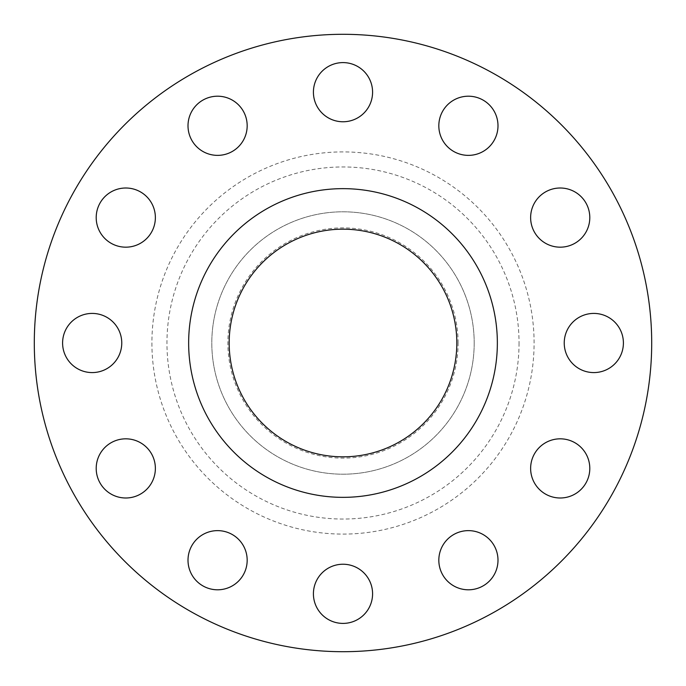 <?xml version="1.0" encoding="UTF-8"?>
<svg xmlns="http://www.w3.org/2000/svg" width="686" height="686" viewBox="0 0 686 686"><rect width="100%" height="100%" fill="white"/><g stroke="black" fill="none" stroke-linecap="round" stroke-linejoin="round"><path stroke-width="0.51" stroke-dasharray="3.43 2.57" d="M247.174 125.787A29.584 29.584 0 0 1 217.591 155.37A29.584 29.584 0 0 1 188.007 125.787A29.584 29.584 0 0 1 217.591 96.203A29.584 29.584 0 0 1 247.174 125.787M372.584 92.181A29.584 29.584 0 0 1 343 121.765A29.584 29.584 0 0 1 313.416 92.181A29.584 29.584 0 0 1 343 62.598A29.584 29.584 0 0 1 372.584 92.181M497.993 125.787A29.584 29.584 0 0 1 468.409 155.37A29.584 29.584 0 0 1 438.826 125.787A29.584 29.584 0 0 1 468.409 96.203A29.584 29.584 0 0 1 497.993 125.787M589.797 217.591A29.584 29.584 0 0 1 560.213 247.174A29.584 29.584 0 0 1 530.63 217.591A29.584 29.584 0 0 1 560.213 188.007A29.584 29.584 0 0 1 589.797 217.591M623.403 343A29.584 29.584 0 0 1 593.819 372.584A29.584 29.584 0 0 1 564.235 343A29.584 29.584 0 0 1 593.819 313.416A29.584 29.584 0 0 1 623.403 343M589.797 468.409A29.584 29.584 0 0 1 560.213 497.993A29.584 29.584 0 0 1 530.63 468.409A29.584 29.584 0 0 1 560.213 438.826A29.584 29.584 0 0 1 589.797 468.409M497.993 560.213A29.584 29.584 0 0 1 468.409 589.797A29.584 29.584 0 0 1 438.826 560.213A29.584 29.584 0 0 1 468.409 530.63A29.584 29.584 0 0 1 497.993 560.213M372.584 593.819A29.584 29.584 0 0 1 343 623.403A29.584 29.584 0 0 1 313.416 593.819A29.584 29.584 0 0 1 343 564.235A29.584 29.584 0 0 1 372.584 593.819M247.174 560.213A29.584 29.584 0 0 1 217.591 589.797A29.584 29.584 0 0 1 188.007 560.213A29.584 29.584 0 0 1 217.591 530.63A29.584 29.584 0 0 1 247.174 560.213M155.37 468.409A29.584 29.584 0 0 1 125.787 497.993A29.584 29.584 0 0 1 96.203 468.409A29.584 29.584 0 0 1 125.787 438.826A29.584 29.584 0 0 1 155.37 468.409M155.37 217.591A29.584 29.584 0 0 1 125.787 247.174A29.584 29.584 0 0 1 96.203 217.591A29.584 29.584 0 0 1 125.787 188.007A29.584 29.584 0 0 1 155.37 217.591M121.765 343A29.584 29.584 0 0 1 92.181 372.584A29.584 29.584 0 0 1 62.598 343A29.584 29.584 0 0 1 92.181 313.416A29.584 29.584 0 0 1 121.765 343M458.111 343A115.111 115.111 0 0 0 343 227.889A115.111 115.111 0 0 0 227.889 343A115.111 115.111 0 0 0 343 458.111A115.111 115.111 0 0 0 458.111 343M474.198 343A131.198 131.198 0 0 0 343 211.803A131.198 131.198 0 0 0 211.803 343A131.198 131.198 0 0 0 343 474.198A131.198 131.198 0 0 0 474.198 343A131.198 131.198 0 0 0 343 211.803A131.198 131.198 0 0 0 211.803 343A131.198 131.198 0 0 0 343 474.198A131.198 131.198 0 0 0 474.198 343M651.7 343A308.7 308.7 0 0 0 343 34.3A308.7 308.7 0 0 0 34.3 343A308.7 308.7 0 0 0 343 651.7A308.7 308.7 0 0 0 651.7 343M497.35 343A154.35 154.35 0 0 0 343 188.65A154.35 154.35 0 0 0 188.65 343A154.35 154.35 0 0 0 343 497.35A154.35 154.35 0 0 0 497.35 343M229.175 343A113.825 113.825 0 0 0 343 456.825A113.825 113.825 0 0 0 456.825 343A113.825 113.825 0 0 0 343 229.175A113.825 113.825 0 0 0 229.175 343M519.045 343A176.045 176.045 0 0 1 343 519.045A176.045 176.045 0 0 1 166.955 343A176.045 176.045 0 0 1 343 166.955A176.045 176.045 0 0 1 519.045 343M151.906 343A191.094 191.094 0 0 0 343 534.094A191.094 191.094 0 0 0 534.094 343A191.094 191.094 0 0 0 343 151.906A191.094 191.094 0 0 0 151.906 343"/><path stroke-width="1.03" d="M188.007 125.787A29.584 29.584 0 0 0 217.591 155.37A29.584 29.584 0 0 0 247.174 125.787A29.584 29.584 0 0 0 217.591 96.203A29.584 29.584 0 0 0 188.007 125.787M313.416 92.181A29.584 29.584 0 0 0 343 121.765A29.584 29.584 0 0 0 372.584 92.181A29.584 29.584 0 0 0 343 62.598A29.584 29.584 0 0 0 313.416 92.181M438.826 125.787A29.584 29.584 0 0 0 468.409 155.37A29.584 29.584 0 0 0 497.993 125.787A29.584 29.584 0 0 0 468.409 96.203A29.584 29.584 0 0 0 438.826 125.787M530.63 217.591A29.584 29.584 0 0 0 560.213 247.174A29.584 29.584 0 0 0 589.797 217.591A29.584 29.584 0 0 0 560.213 188.007A29.584 29.584 0 0 0 530.63 217.591M564.235 343A29.584 29.584 0 0 0 593.819 372.584A29.584 29.584 0 0 0 623.403 343A29.584 29.584 0 0 0 593.819 313.416A29.584 29.584 0 0 0 564.235 343M530.63 468.409A29.584 29.584 0 0 0 560.213 497.993A29.584 29.584 0 0 0 589.797 468.409A29.584 29.584 0 0 0 560.213 438.826A29.584 29.584 0 0 0 530.63 468.409M438.826 560.213A29.584 29.584 0 0 0 468.409 589.797A29.584 29.584 0 0 0 497.993 560.213A29.584 29.584 0 0 0 468.409 530.63A29.584 29.584 0 0 0 438.826 560.213M313.416 593.819A29.584 29.584 0 0 0 343 623.403A29.584 29.584 0 0 0 372.584 593.819A29.584 29.584 0 0 0 343 564.235A29.584 29.584 0 0 0 313.416 593.819M188.007 560.213A29.584 29.584 0 0 0 217.591 589.797A29.584 29.584 0 0 0 247.174 560.213A29.584 29.584 0 0 0 217.591 530.63A29.584 29.584 0 0 0 188.007 560.213M96.203 468.409A29.584 29.584 0 0 0 125.787 497.993A29.584 29.584 0 0 0 155.37 468.409A29.584 29.584 0 0 0 125.787 438.826A29.584 29.584 0 0 0 96.203 468.409M96.203 217.591A29.584 29.584 0 0 0 125.787 247.174A29.584 29.584 0 0 0 155.37 217.591A29.584 29.584 0 0 0 125.787 188.007A29.584 29.584 0 0 0 96.203 217.591M62.598 343A29.584 29.584 0 0 0 92.181 372.584A29.584 29.584 0 0 0 121.765 343A29.584 29.584 0 0 0 92.181 313.416A29.584 29.584 0 0 0 62.598 343M651.7 343A308.7 308.7 0 0 0 343 34.3A308.7 308.7 0 0 0 34.3 343A308.7 308.7 0 0 0 343 651.7A308.7 308.7 0 0 0 651.7 343M497.35 343A154.35 154.35 0 0 0 343 188.65A154.35 154.35 0 0 0 188.65 343A154.35 154.35 0 0 0 343 497.35A154.35 154.35 0 0 0 497.35 343M229.175 343A113.825 113.825 0 0 0 343 456.825A113.825 113.825 0 0 0 456.825 343A113.825 113.825 0 0 0 343 229.175A113.825 113.825 0 0 0 229.175 343"/></g></svg>
